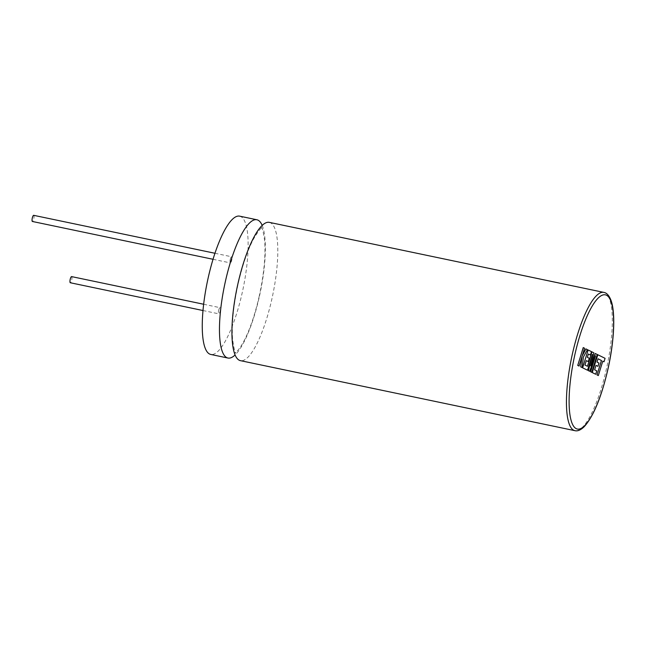 <?xml version="1.0" encoding="UTF-8"?>
<svg xmlns="http://www.w3.org/2000/svg" width="646" height="646" viewBox="0 0 646 646"><rect width="100%" height="100%" fill="white"/><g stroke="black" fill="none" stroke-linecap="round" stroke-linejoin="round"><path stroke-width="0.48" stroke-dasharray="3.23 2.42" d="M579.018 366.056L581.965 356.649M582.086 367.566L583.346 357.028L587.375 349.623L585.89 348.888M582.296 355.591L584.517 348.218L583.225 347.58M597.267 354.484L595.232 353.499M590.783 365.507L593.811 352.789L591.881 351.844M587.48 366.298L584.921 365.055L586.285 360.621M588.223 361.574L589.241 358.272L587.303 357.319L588.328 354M590.387 355.017L591.429 351.618L588.086 349.979M587.464 370.215L592.164 355.13M589.596 371.264L595.265 356.527M591.72 372.314L597.219 354.476M598.002 358.772L596.977 362.083L598.915 363.044L597.905 366.339M598.293 375.544L602.726 361.154M603.97 361.76L605.027 358.32L597.768 354.743M595.685 374.26L596.726 370.869L594.595 369.819L595.959 365.386M262.195 225.43A70.64 18.209 -78.2 0 1 259.232 297.184A70.64 18.209 -78.2 0 1 235.079 354.977M269.342 222.369A70.64 18.209 -78.2 0 1 271.7 299.792A70.64 18.209 -78.2 0 1 240.401 360.646M71.609 276.609A3.141 0.807 -78.2 0 1 71.706 280.049A3.141 0.807 -78.2 0 1 70.317 282.754M218.663 310.387A3.141 0.807 -78.2 0 1 220.052 307.682A3.141 0.807 -78.2 0 1 220.157 311.122A3.141 0.807 -78.2 0 1 218.768 313.827A3.141 0.807 -78.2 0 1 218.663 310.387M33.689 215.328A3.141 0.807 -78.2 0 1 33.794 218.776A3.141 0.807 -78.2 0 1 32.405 221.473M230.234 259.466A3.141 0.807 -78.2 0 1 231.623 256.761A3.141 0.807 -78.2 0 1 231.728 260.201A3.141 0.807 -78.2 0 1 230.339 262.906A3.141 0.807 -78.2 0 1 230.234 259.466M239.666 216.16A70.64 18.209 -78.2 0 1 242.024 293.583A70.64 18.209 -78.2 0 1 210.725 354.436M603.857 292.396A70.64 18.209 -78.2 0 1 606.214 369.819A70.64 18.209 -78.2 0 1 574.916 430.672M259.038 297.031C263.826 275.236 265.724 256.712 264.723 241.467C263.423 231.954 262.236 227.222 261.178 227.271L262.397 227.529C261.469 227.053 258.529 230.84 253.579 238.875C247.628 250.155 242.516 264.989 238.237 283.376C233.448 305.17 231.559 323.694 232.56 338.94C233.86 348.452 235.039 353.184 236.105 353.128L234.886 352.877L237.728 350.512C239.521 348.557 241.515 345.553 243.712 341.508C249.663 330.227 254.766 315.401 259.038 297.031M203.635 304.242L220.052 307.682M214.965 253.272L231.623 256.761M213.043 259.288L230.339 262.906M202.981 310.524L218.768 313.827"/><path stroke-width="0.97" d="M585.938 348.905L582.224 355.833L584.565 348.226L583.225 347.58L577.734 365.418L579.066 366.064L582.046 356.374L580.706 366.888L582.135 367.574L583.395 357.036L587.424 349.631L585.89 348.888L582.296 355.591M583.281 347.588L577.734 365.418M577.782 365.434L579.066 366.064M581.965 356.649L580.706 366.888M580.754 366.896L582.135 367.574M595.289 353.507L590.686 365.919L593.86 352.805L591.93 351.852L587.48 366.298L584.969 365.063L586.334 360.63L588.272 361.582L589.289 358.288L587.351 357.327L588.377 354.016L590.436 355.025L591.478 351.634L588.135 349.987L582.635 367.824L587.513 370.223L592.406 354.339L588.441 370.683L589.645 371.272L595.539 355.801L590.622 371.757L591.768 372.322L597.267 354.484L595.232 353.499L590.783 365.507M591.93 351.852L587.432 366.274M586.334 360.638L588.272 361.582M588.369 354.024L590.436 355.025M588.135 349.987L582.587 367.816L587.513 370.223M592.164 355.13L588.393 370.675L589.645 371.272M595.265 356.527L590.573 371.749L591.768 372.322M598.051 358.788L601.442 360.516L597.001 374.914L598.341 375.56L602.775 361.162L604.018 361.776L605.076 358.328L597.816 354.751L592.269 372.58L595.733 374.276L596.775 370.877L594.643 369.827L596.008 365.394L597.954 366.347L598.963 363.052L597.025 362.099L598.051 358.78L601.442 360.516M601.491 360.525L597.001 374.914M597.049 374.922L598.341 375.56M602.775 361.162L604.018 361.776M597.816 354.751L592.269 372.58M592.317 372.589L595.733 374.276M596.008 365.394L597.954 366.347M235.079 354.977A70.64 18.209 -78.2 0 1 227.933 358.037A70.64 18.209 -78.2 0 1 225.575 280.614A70.64 18.209 -78.2 0 1 256.874 219.761A70.64 18.209 -78.2 0 1 262.195 225.43M574.916 430.672L240.401 360.646A70.64 18.209 -78.2 0 1 238.043 283.223A70.64 18.209 -78.2 0 1 269.342 222.369L603.857 292.396A70.64 18.209 -78.2 0 0 572.558 353.241A70.64 18.209 -78.2 0 0 574.916 430.672C577.572 431.358 580.625 430.083 584.057 426.845C593.303 416.67 601.208 397.734 607.757 370.037C614.354 341.346 615.743 311.792 610.728 299.639C608.879 295.246 606.594 292.832 603.857 292.396M202.981 310.524L70.317 282.754A3.141 0.807 -78.2 0 1 70.212 279.314A3.141 0.807 -78.2 0 1 71.609 276.609L203.635 304.242M213.043 259.288L32.405 221.473A3.141 0.807 -78.2 0 1 32.3 218.033A3.141 0.807 -78.2 0 1 33.689 215.328L214.965 253.272M227.933 358.037L210.725 354.436A70.64 18.209 -78.2 0 1 208.367 277.005A70.64 18.209 -78.2 0 1 239.666 216.16L256.874 219.761M607.7 369.988A68.541 17.668 101.8 0 0 606.521 295.238A68.541 17.668 101.8 0 0 575.037 353.903A68.541 17.668 101.8 0 0 576.216 428.653A68.541 17.668 101.8 0 0 607.7 369.988"/></g></svg>

